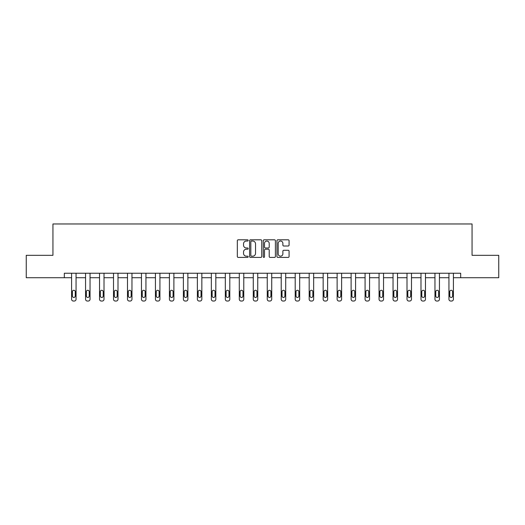 <?xml version="1.0" encoding="UTF-8"?>
<svg xmlns="http://www.w3.org/2000/svg" width="525" height="525" viewBox="0 0 525 525"><rect width="100%" height="100%" fill="white"/><g stroke="black" fill="none" stroke-linecap="round" stroke-linejoin="round"><path stroke-width="0.79" d="M248.168 240.424A0.617 0.617 0 0 0 247.551 239.813L238.206 239.813A0.879 0.879 0 0 0 237.326 240.693L237.326 256.522A0.879 0.879 0 0 0 238.206 257.401L247.551 257.401A0.617 0.617 0 0 0 248.168 256.784A0.617 0.617 0 0 0 247.551 256.167L246.343 256.167A2.815 2.815 0 0 1 243.528 253.352L243.528 252.033A2.815 2.815 0 0 1 246.343 249.218L247.551 249.218A0.617 0.617 0 0 0 248.168 248.607A0.617 0.617 0 0 0 247.551 247.99L246.343 247.99A2.815 2.815 0 0 1 243.528 245.175L243.528 243.856A2.815 2.815 0 0 1 246.343 241.041L247.551 241.041A0.617 0.617 0 0 0 248.168 240.424M288.199 246.008A0.879 0.879 0 0 0 289.078 245.129L289.078 240.693A0.879 0.879 0 0 0 288.199 239.813L277.823 239.813A0.879 0.879 0 0 0 276.944 240.693L276.944 256.522A0.879 0.879 0 0 0 277.823 257.401L288.199 257.401A0.879 0.879 0 0 0 289.078 256.522L289.078 251.153A0.879 0.879 0 0 0 288.199 250.274L283.762 250.274A0.879 0.879 0 0 0 282.883 251.153L282.883 253.818A2.349 2.349 0 0 1 280.527 256.167A2.349 2.349 0 0 1 278.178 253.818L278.178 243.397A2.349 2.349 0 0 1 280.527 241.041A2.349 2.349 0 0 1 282.883 243.397L282.883 245.129A0.879 0.879 0 0 0 283.762 246.008L288.199 246.008M64.326 277.718L26.25 277.718L26.25 255.321L52.946 255.321L52.946 223.965L472.054 223.965L472.054 255.321L498.75 255.321L498.75 277.718L460.674 277.718L460.674 273.243L64.326 273.243L64.326 277.718L71.584 277.718L71.584 299.243A1.792 1.792 0 0 0 73.375 301.035L74.268 301.035A1.792 1.792 0 0 0 76.059 299.243L76.059 277.718L85.562 277.718L85.562 299.243A1.792 1.792 0 0 0 87.353 301.035L88.246 301.035A1.792 1.792 0 0 0 90.037 299.243L90.037 277.718L99.533 277.718L99.533 299.243A1.792 1.792 0 0 0 101.325 301.035L102.224 301.035A1.792 1.792 0 0 0 104.016 299.243L104.016 277.718L113.512 277.718L113.512 299.243A1.792 1.792 0 0 0 115.303 301.035L116.196 301.035A1.792 1.792 0 0 0 117.994 299.243L117.994 277.718L127.49 277.718L127.49 299.243A1.792 1.792 0 0 0 129.281 301.035L130.174 301.035A1.792 1.792 0 0 0 131.965 299.243L131.965 277.718L141.461 277.718L141.461 299.243A1.792 1.792 0 0 0 143.253 301.035L144.152 301.035A1.792 1.792 0 0 0 145.943 299.243L145.943 277.718L155.439 277.718L155.439 299.243A1.792 1.792 0 0 0 157.231 301.035L158.13 301.035A1.792 1.792 0 0 0 159.922 299.243L159.922 277.718L169.418 277.718L169.418 299.243A1.792 1.792 0 0 0 171.209 301.035L172.102 301.035A1.792 1.792 0 0 0 173.893 299.243L173.893 277.718L183.389 277.718L183.389 299.243A1.792 1.792 0 0 0 185.181 301.035L186.08 301.035A1.792 1.792 0 0 0 187.871 299.243L187.871 277.718L197.367 277.718L197.367 299.243A1.792 1.792 0 0 0 199.159 301.035L200.058 301.035A1.792 1.792 0 0 0 201.849 299.243L201.849 277.718L211.345 277.718L211.345 299.243A1.792 1.792 0 0 0 213.137 301.035L214.029 301.035A1.792 1.792 0 0 0 215.821 299.243L215.821 277.718L225.317 277.718L225.317 299.243A1.792 1.792 0 0 0 227.115 301.035L228.007 301.035A1.792 1.792 0 0 0 229.799 299.243L229.799 277.718L239.295 277.718L239.295 299.243A1.792 1.792 0 0 0 241.087 301.035L241.986 301.035A1.792 1.792 0 0 0 243.777 299.243L243.777 277.718L253.273 277.718L253.273 299.243A1.792 1.792 0 0 0 255.065 301.035L255.957 301.035A1.792 1.792 0 0 0 257.749 299.243L257.749 277.718L267.251 277.718L267.251 299.243A1.792 1.792 0 0 0 269.043 301.035L269.935 301.035A1.792 1.792 0 0 0 271.727 299.243L271.727 277.718L281.223 277.718L281.223 299.243A1.792 1.792 0 0 0 283.014 301.035L283.913 301.035A1.792 1.792 0 0 0 285.705 299.243L285.705 277.718L295.201 277.718L295.201 299.243A1.792 1.792 0 0 0 296.993 301.035L297.885 301.035A1.792 1.792 0 0 0 299.683 299.243L299.683 277.718L309.179 277.718L309.179 299.243A1.792 1.792 0 0 0 310.971 301.035L311.863 301.035A1.792 1.792 0 0 0 313.655 299.243L313.655 277.718L323.151 277.718L323.151 299.243A1.792 1.792 0 0 0 324.942 301.035L325.841 301.035A1.792 1.792 0 0 0 327.633 299.243L327.633 277.718L337.129 277.718L337.129 299.243A1.792 1.792 0 0 0 338.92 301.035L339.819 301.035A1.792 1.792 0 0 0 341.611 299.243L341.611 277.718L351.107 277.718L351.107 299.243A1.792 1.792 0 0 0 352.898 301.035L353.791 301.035A1.792 1.792 0 0 0 355.583 299.243L355.583 277.718L365.078 277.718L365.078 299.243A1.792 1.792 0 0 0 366.87 301.035L367.769 301.035A1.792 1.792 0 0 0 369.561 299.243L369.561 277.718L379.057 277.718L379.057 299.243A1.792 1.792 0 0 0 380.848 301.035L381.747 301.035A1.792 1.792 0 0 0 383.539 299.243L383.539 277.718L393.035 277.718L393.035 299.243A1.792 1.792 0 0 0 394.826 301.035L395.719 301.035A1.792 1.792 0 0 0 397.51 299.243L397.51 277.718L407.006 277.718L407.006 299.243A1.792 1.792 0 0 0 408.804 301.035L409.697 301.035A1.792 1.792 0 0 0 411.488 299.243L411.488 277.718L420.984 277.718L420.984 299.243A1.792 1.792 0 0 0 422.776 301.035L423.675 301.035A1.792 1.792 0 0 0 425.467 299.243L425.467 277.718L434.962 277.718L434.962 299.243A1.792 1.792 0 0 0 436.754 301.035L437.647 301.035A1.792 1.792 0 0 0 439.438 299.243L439.438 277.718L448.941 277.718L448.941 299.243A1.792 1.792 0 0 0 450.732 301.035L451.625 301.035A1.792 1.792 0 0 0 453.416 299.243L453.416 277.718L460.674 277.718M261.732 240.693A0.879 0.879 0 0 0 260.853 239.813L250.477 239.813A0.879 0.879 0 0 0 249.598 240.693L249.598 256.522A0.879 0.879 0 0 0 250.477 257.401L260.853 257.401A0.879 0.879 0 0 0 261.732 256.522L261.732 240.693M264.147 239.813L274.522 239.813A0.879 0.879 0 0 1 275.402 240.693L275.402 256.522A0.879 0.879 0 0 1 274.522 257.401L270.086 257.401A0.879 0.879 0 0 1 269.207 256.522L269.207 250.097A0.879 0.879 0 0 0 268.327 249.218L265.381 249.218A0.879 0.879 0 0 0 264.502 250.097L264.502 256.784A0.617 0.617 0 0 1 263.885 257.401A0.617 0.617 0 0 1 263.268 256.784L263.268 240.693A0.879 0.879 0 0 1 264.147 239.813M251.442 241.041A0.617 0.617 0 0 0 250.825 241.657L250.825 255.55A0.617 0.617 0 0 0 251.442 256.167L252.715 256.167A2.815 2.815 0 0 0 255.531 253.352L255.531 243.856A2.815 2.815 0 0 0 252.715 241.041L251.442 241.041M269.207 243.436A2.349 2.349 0 0 0 266.851 241.087A2.349 2.349 0 0 0 264.502 243.436L264.502 247.111A0.879 0.879 0 0 0 265.381 247.99L268.327 247.99A0.879 0.879 0 0 0 269.207 247.111L269.207 243.436M72.391 296.015A1.431 1.431 0 0 0 73.822 297.452A1.431 1.431 0 0 0 75.259 296.015A1.431 1.431 0 0 1 73.822 297.452A1.431 1.431 0 0 1 72.391 296.015L72.391 291.716A1.431 1.431 0 0 1 73.822 290.279A1.431 1.431 0 0 1 75.259 291.716L75.259 296.015M76.059 273.243L76.059 299.243M71.584 273.243L71.584 299.243M73.375 301.035L74.268 301.035M86.362 296.015A1.431 1.431 0 0 0 87.8 297.452A1.431 1.431 0 0 0 89.23 296.015A1.431 1.431 0 0 1 87.8 297.452A1.431 1.431 0 0 1 86.362 296.015L86.362 291.716A1.431 1.431 0 0 1 87.8 290.279A1.431 1.431 0 0 1 89.23 291.716L89.23 296.015M100.341 296.015A1.431 1.431 0 0 0 101.778 297.452A1.431 1.431 0 0 0 103.208 296.015A1.431 1.431 0 0 1 101.778 297.452A1.431 1.431 0 0 1 100.341 296.015L100.341 291.716A1.431 1.431 0 0 1 101.778 290.279A1.431 1.431 0 0 1 103.208 291.716L103.208 296.015M90.037 273.243L90.037 299.243M85.562 273.243L85.562 299.243M87.353 301.035L88.246 301.035M104.016 273.243L104.016 299.243M99.533 273.243L99.533 299.243M101.325 301.035L102.224 301.035M114.319 296.015A1.431 1.431 0 0 0 115.749 297.452A1.431 1.431 0 0 0 117.187 296.015A1.431 1.431 0 0 1 115.749 297.452A1.431 1.431 0 0 1 114.319 296.015L114.319 291.716A1.431 1.431 0 0 1 115.749 290.279A1.431 1.431 0 0 1 117.187 291.716L117.187 296.015M128.29 296.015A1.431 1.431 0 0 0 129.727 297.452A1.431 1.431 0 0 0 131.158 296.015A1.431 1.431 0 0 1 129.727 297.452A1.431 1.431 0 0 1 128.29 296.015L128.29 291.716A1.431 1.431 0 0 1 129.727 290.279A1.431 1.431 0 0 1 131.158 291.716L131.158 296.015M142.268 296.015A1.431 1.431 0 0 0 143.706 297.452A1.431 1.431 0 0 0 145.136 296.015A1.431 1.431 0 0 1 143.706 297.452A1.431 1.431 0 0 1 142.268 296.015L142.268 291.716A1.431 1.431 0 0 1 143.706 290.279A1.431 1.431 0 0 1 145.136 291.716L145.136 296.015M117.994 273.243L117.994 299.243M113.512 273.243L113.512 299.243M115.303 301.035L116.196 301.035M131.965 273.243L131.965 299.243M127.49 273.243L127.49 299.243M129.281 301.035L130.174 301.035M145.943 273.243L145.943 299.243M141.461 273.243L141.461 299.243M143.253 301.035L144.152 301.035M156.247 296.015A1.431 1.431 0 0 0 157.677 297.452A1.431 1.431 0 0 0 159.114 296.015A1.431 1.431 0 0 1 157.677 297.452A1.431 1.431 0 0 1 156.247 296.015L156.247 291.716A1.431 1.431 0 0 1 157.677 290.279A1.431 1.431 0 0 1 159.114 291.716L159.114 296.015M159.922 273.243L159.922 299.243M155.439 273.243L155.439 299.243M157.231 301.035L158.13 301.035M170.225 296.015A1.431 1.431 0 0 0 171.655 297.452A1.431 1.431 0 0 0 173.086 296.015A1.431 1.431 0 0 1 171.655 297.452A1.431 1.431 0 0 1 170.225 296.015L170.225 291.716A1.431 1.431 0 0 1 171.655 290.279A1.431 1.431 0 0 1 173.086 291.716L173.086 296.015M173.893 273.243L173.893 299.243M169.418 273.243L169.418 299.243M171.209 301.035L172.102 301.035M184.196 296.015A1.431 1.431 0 0 0 185.633 297.452A1.431 1.431 0 0 0 187.064 296.015A1.431 1.431 0 0 1 185.633 297.452A1.431 1.431 0 0 1 184.196 296.015L184.196 291.716A1.431 1.431 0 0 1 185.633 290.279A1.431 1.431 0 0 1 187.064 291.716L187.064 296.015M187.871 273.243L187.871 299.243M183.389 273.243L183.389 299.243M185.181 301.035L186.08 301.035M198.174 296.015A1.431 1.431 0 0 0 199.605 297.452A1.431 1.431 0 0 0 201.042 296.015A1.431 1.431 0 0 1 199.605 297.452A1.431 1.431 0 0 1 198.174 296.015L198.174 291.716A1.431 1.431 0 0 1 199.605 290.279A1.431 1.431 0 0 1 201.042 291.716L201.042 296.015M201.849 273.243L201.849 299.243M197.367 273.243L197.367 299.243M199.159 301.035L200.058 301.035M212.152 296.015A1.431 1.431 0 0 0 213.583 297.452A1.431 1.431 0 0 0 215.02 296.015A1.431 1.431 0 0 1 213.583 297.452A1.431 1.431 0 0 1 212.152 296.015L212.152 291.716A1.431 1.431 0 0 1 213.583 290.279A1.431 1.431 0 0 1 215.02 291.716L215.02 296.015M215.821 273.243L215.821 299.243M211.345 273.243L211.345 299.243M213.137 301.035L214.029 301.035M226.124 296.015A1.431 1.431 0 0 0 227.561 297.452A1.431 1.431 0 0 0 228.992 296.015A1.431 1.431 0 0 1 227.561 297.452A1.431 1.431 0 0 1 226.124 296.015L226.124 291.716A1.431 1.431 0 0 1 227.561 290.279A1.431 1.431 0 0 1 228.992 291.716L228.992 296.015M229.799 273.243L229.799 299.243M225.317 273.243L225.317 299.243M227.115 301.035L228.007 301.035M240.102 296.015A1.431 1.431 0 0 0 241.533 297.452A1.431 1.431 0 0 0 242.97 296.015A1.431 1.431 0 0 1 241.533 297.452A1.431 1.431 0 0 1 240.102 296.015L240.102 291.716A1.431 1.431 0 0 1 241.533 290.279A1.431 1.431 0 0 1 242.97 291.716L242.97 296.015M243.777 273.243L243.777 299.243M239.295 273.243L239.295 299.243M241.087 301.035L241.986 301.035M254.08 296.015A1.431 1.431 0 0 0 255.511 297.452A1.431 1.431 0 0 0 256.948 296.015A1.431 1.431 0 0 1 255.511 297.452A1.431 1.431 0 0 1 254.08 296.015L254.08 291.716A1.431 1.431 0 0 1 255.511 290.279A1.431 1.431 0 0 1 256.948 291.716L256.948 296.015M257.749 273.243L257.749 299.243M253.273 273.243L253.273 299.243M255.065 301.035L255.957 301.035M268.052 296.015A1.431 1.431 0 0 0 269.489 297.452A1.431 1.431 0 0 0 270.92 296.015A1.431 1.431 0 0 1 269.489 297.452A1.431 1.431 0 0 1 268.052 296.015L268.052 291.716A1.431 1.431 0 0 1 269.489 290.279A1.431 1.431 0 0 1 270.92 291.716L270.92 296.015M271.727 273.243L271.727 299.243M267.251 273.243L267.251 299.243M269.043 301.035L269.935 301.035M282.03 296.015A1.431 1.431 0 0 0 283.467 297.452A1.431 1.431 0 0 0 284.898 296.015A1.431 1.431 0 0 1 283.467 297.452A1.431 1.431 0 0 1 282.03 296.015L282.03 291.716A1.431 1.431 0 0 1 283.467 290.279A1.431 1.431 0 0 1 284.898 291.716L284.898 296.015M285.705 273.243L285.705 299.243M281.223 273.243L281.223 299.243M283.014 301.035L283.913 301.035M296.008 296.015A1.431 1.431 0 0 0 297.439 297.452A1.431 1.431 0 0 0 298.876 296.015A1.431 1.431 0 0 1 297.439 297.452A1.431 1.431 0 0 1 296.008 296.015L296.008 291.716A1.431 1.431 0 0 1 297.439 290.279A1.431 1.431 0 0 1 298.876 291.716L298.876 296.015M299.683 273.243L299.683 299.243M295.201 273.243L295.201 299.243M296.993 301.035L297.885 301.035M309.98 296.015A1.431 1.431 0 0 0 311.417 297.452A1.431 1.431 0 0 0 312.848 296.015A1.431 1.431 0 0 1 311.417 297.452A1.431 1.431 0 0 1 309.98 296.015L309.98 291.716A1.431 1.431 0 0 1 311.417 290.279A1.431 1.431 0 0 1 312.848 291.716L312.848 296.015M313.655 273.243L313.655 299.243M309.179 273.243L309.179 299.243M310.971 301.035L311.863 301.035M323.958 296.015A1.431 1.431 0 0 0 325.395 297.452A1.431 1.431 0 0 0 326.826 296.015A1.431 1.431 0 0 1 325.395 297.452A1.431 1.431 0 0 1 323.958 296.015L323.958 291.716A1.431 1.431 0 0 1 325.395 290.279A1.431 1.431 0 0 1 326.826 291.716L326.826 296.015M327.633 273.243L327.633 299.243M323.151 273.243L323.151 299.243M324.942 301.035L325.841 301.035M337.936 296.015A1.431 1.431 0 0 0 339.367 297.452A1.431 1.431 0 0 0 340.804 296.015A1.431 1.431 0 0 1 339.367 297.452A1.431 1.431 0 0 1 337.936 296.015L337.936 291.716A1.431 1.431 0 0 1 339.367 290.279A1.431 1.431 0 0 1 340.804 291.716L340.804 296.015M341.611 273.243L341.611 299.243M337.129 273.243L337.129 299.243M338.92 301.035L339.819 301.035M351.914 296.015A1.431 1.431 0 0 0 353.345 297.452A1.431 1.431 0 0 0 354.775 296.015A1.431 1.431 0 0 1 353.345 297.452A1.431 1.431 0 0 1 351.914 296.015L351.914 291.716A1.431 1.431 0 0 1 353.345 290.279A1.431 1.431 0 0 1 354.775 291.716L354.775 296.015M355.583 273.243L355.583 299.243M351.107 273.243L351.107 299.243M352.898 301.035L353.791 301.035M365.886 296.015A1.431 1.431 0 0 0 367.323 297.452A1.431 1.431 0 0 0 368.753 296.015A1.431 1.431 0 0 1 367.323 297.452A1.431 1.431 0 0 1 365.886 296.015L365.886 291.716A1.431 1.431 0 0 1 367.323 290.279A1.431 1.431 0 0 1 368.753 291.716L368.753 296.015M369.561 273.243L369.561 299.243M365.078 273.243L365.078 299.243M366.87 301.035L367.769 301.035M379.864 296.015A1.431 1.431 0 0 0 381.294 297.452A1.431 1.431 0 0 0 382.732 296.015A1.431 1.431 0 0 1 381.294 297.452A1.431 1.431 0 0 1 379.864 296.015L379.864 291.716A1.431 1.431 0 0 1 381.294 290.279A1.431 1.431 0 0 1 382.732 291.716L382.732 296.015M383.539 273.243L383.539 299.243M379.057 273.243L379.057 299.243M380.848 301.035L381.747 301.035M393.842 296.015A1.431 1.431 0 0 0 395.273 297.452A1.431 1.431 0 0 0 396.71 296.015A1.431 1.431 0 0 1 395.273 297.452A1.431 1.431 0 0 1 393.842 296.015L393.842 291.716A1.431 1.431 0 0 1 395.273 290.279A1.431 1.431 0 0 1 396.71 291.716L396.71 296.015M397.51 273.243L397.51 299.243M393.035 273.243L393.035 299.243M394.826 301.035L395.719 301.035M407.813 296.015A1.431 1.431 0 0 0 409.251 297.452A1.431 1.431 0 0 0 410.681 296.015A1.431 1.431 0 0 1 409.251 297.452A1.431 1.431 0 0 1 407.813 296.015L407.813 291.716A1.431 1.431 0 0 1 409.251 290.279A1.431 1.431 0 0 1 410.681 291.716L410.681 296.015M411.488 273.243L411.488 299.243M407.006 273.243L407.006 299.243M408.804 301.035L409.697 301.035M421.792 296.015A1.431 1.431 0 0 0 423.222 297.452A1.431 1.431 0 0 0 424.659 296.015A1.431 1.431 0 0 1 423.222 297.452A1.431 1.431 0 0 1 421.792 296.015L421.792 291.716A1.431 1.431 0 0 1 423.222 290.279A1.431 1.431 0 0 1 424.659 291.716L424.659 296.015M425.467 273.243L425.467 299.243M420.984 273.243L420.984 299.243M422.776 301.035L423.675 301.035M435.77 296.015A1.431 1.431 0 0 0 437.2 297.452A1.431 1.431 0 0 0 438.637 296.015A1.431 1.431 0 0 1 437.2 297.452A1.431 1.431 0 0 1 435.77 296.015L435.77 291.716A1.431 1.431 0 0 1 437.2 290.279A1.431 1.431 0 0 1 438.637 291.716L438.637 296.015M439.438 273.243L439.438 299.243M434.962 273.243L434.962 299.243M436.754 301.035L437.647 301.035M449.741 296.015A1.431 1.431 0 0 0 451.178 297.452A1.431 1.431 0 0 0 452.609 296.015A1.431 1.431 0 0 1 451.178 297.452A1.431 1.431 0 0 1 449.741 296.015L449.741 291.716A1.431 1.431 0 0 1 451.178 290.279A1.431 1.431 0 0 1 452.609 291.716L452.609 296.015M453.416 273.243L453.416 299.243M448.941 273.243L448.941 299.243M450.732 301.035L451.625 301.035"/></g></svg>
